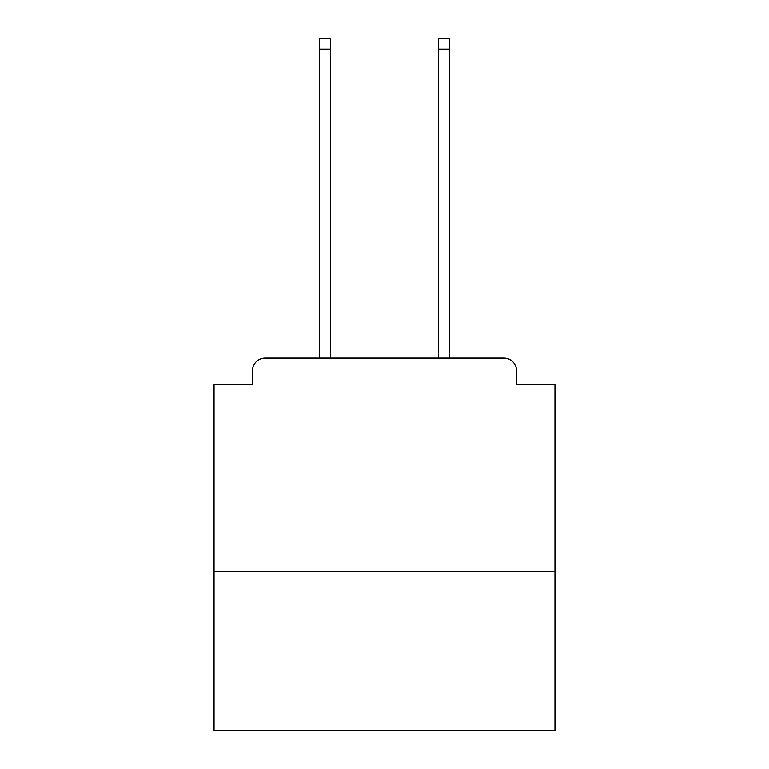 <?xml version="1.0" encoding="UTF-8"?>
<svg xmlns="http://www.w3.org/2000/svg" width="769" height="769" viewBox="0 0 769 769"><rect width="100%" height="100%" fill="white"/><g stroke="black" fill="none" stroke-linecap="round" stroke-linejoin="round"><path stroke-width="1.15" d="M554.968 571.165L554.968 384.5L516.614 384.5L516.614 370.86A12.785 12.785 0 0 0 503.83 358.075L265.17 358.075A12.785 12.785 0 0 0 252.386 370.86L252.386 384.5L214.032 384.5L214.032 730.55L554.968 730.55L554.968 571.165L214.032 571.165M252.386 370.86L252.386 384.5M503.83 358.075L450.98 358.075M318.02 358.075L265.17 358.075M516.614 384.5L516.614 370.86M330.372 49.101L319.298 49.101L319.298 38.45L330.372 38.45L330.372 358.075M319.298 49.101L319.298 358.075M449.702 38.45L449.702 49.101L438.628 49.101L438.628 38.45L449.702 38.45M438.628 358.075L438.628 49.101M449.702 358.075L449.702 49.101"/></g></svg>
